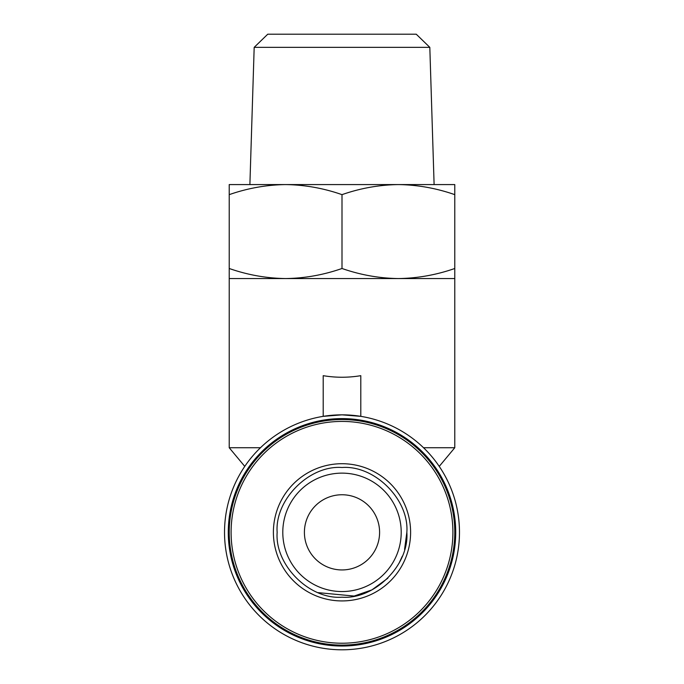 <?xml version="1.0" encoding="UTF-8"?>
<svg xmlns="http://www.w3.org/2000/svg" width="684" height="684" viewBox="0 0 684 684"><rect width="100%" height="100%" fill="white"/><g stroke="black" fill="none" stroke-linecap="round" stroke-linejoin="round"><path stroke-width="1.03" d="M360.793 416.351L342 414.837A117.477 117.477 0 0 1 459.477 532.323A117.477 117.477 0 0 1 342 649.8A117.477 117.477 0 0 1 224.523 532.323A117.477 117.477 0 0 1 342 414.837L323.207 416.351L323.207 375.67C335.733 377.765 348.267 377.765 360.793 375.67L360.793 416.351M342 418.599A113.724 113.724 0 0 1 455.724 532.323A113.724 113.724 0 0 1 342 646.038A113.724 113.724 0 0 1 228.276 532.323A113.724 113.724 0 0 1 342 418.599M423.533 447.729L454.783 447.729L454.783 278.559L229.217 278.559L229.217 447.729L260.467 447.729M342 419.54A112.783 112.783 0 0 1 454.783 532.323A112.783 112.783 0 0 1 342 645.097A112.783 112.783 0 0 1 229.217 532.323A112.783 112.783 0 0 1 342 419.54A112.783 112.783 0 0 1 454.783 532.323A112.783 112.783 0 0 1 342 645.097A112.783 112.783 0 0 1 229.217 532.323A112.783 112.783 0 0 1 342 419.54M244.761 466.385L229.217 447.729M254.183 47.35L267.752 34.2L416.248 34.2L429.817 47.35L254.183 47.35L249.891 184.577L285.613 184.577C266.401 184.86 247.608 188.22 229.217 194.649L229.217 184.577L285.613 184.577C304.816 184.86 323.618 188.22 342 194.649L342 268.487C323.618 274.917 304.816 278.277 285.613 278.559C266.401 278.277 247.608 274.917 229.217 268.487L229.217 278.559M429.817 47.35L434.109 184.577L398.387 184.577C379.184 184.86 360.382 188.22 342 194.649M342 421.421A110.902 110.902 0 0 1 452.902 532.323A110.902 110.902 0 0 1 342 643.225A110.902 110.902 0 0 1 231.098 532.323A110.902 110.902 0 0 1 342 421.421M342 463.709A68.605 68.605 0 0 1 410.605 532.323A68.605 68.605 0 0 1 342 600.928A68.605 68.605 0 0 1 273.395 532.323A68.605 68.605 0 0 1 342 463.709M282.791 532.349A59.209 59.209 0 0 0 342 591.557A59.209 59.209 0 0 0 401.209 532.349A59.209 59.209 0 0 0 342 473.131A59.209 59.209 0 0 0 282.791 532.349A59.209 59.209 0 0 1 342 473.131M406.852 532.349C409.323 564.993 374.661 599.671 342 597.192C309.348 599.671 274.677 565.001 277.148 532.349C274.677 499.696 309.339 465.017 342 467.497C374.652 465.026 409.323 499.688 406.852 532.349L404.577 549.389M342 569.943A37.594 37.594 0 0 1 304.406 532.349A37.594 37.594 0 0 1 342 494.754A37.594 37.594 0 0 1 379.594 532.349A37.594 37.594 0 0 1 342 569.943M318.128 592.643L354.15 596.055L371.925 589.882L387.854 578.202M399.029 563.248L402.295 556.212M454.783 278.559L454.783 268.487C436.392 274.917 417.599 278.277 398.387 278.559C379.184 278.277 360.382 274.917 342 268.487M454.783 194.649C436.392 188.22 417.599 184.86 398.387 184.577L454.783 184.577L454.783 268.487M229.217 268.487L229.217 194.649M398.387 184.577L285.613 184.577M439.239 466.385L454.783 447.729"/></g></svg>
